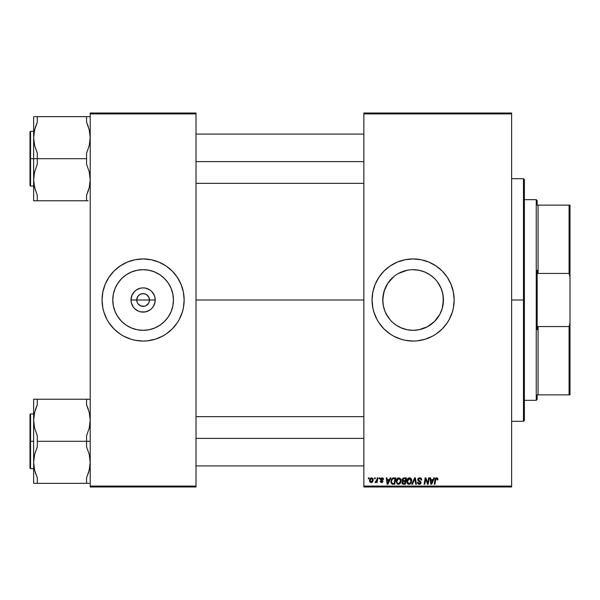 <?xml version="1.0" encoding="UTF-8"?>
<svg xmlns="http://www.w3.org/2000/svg" width="600" height="600" viewBox="0 0 600 600"><rect width="100%" height="100%" fill="white"/><g stroke="black" fill="none" stroke-linecap="round" stroke-linejoin="round"><path stroke-width="0.9" d="M137.212 302.445L136.725 300A6.383 6.383 0 0 0 143.108 306.382A6.383 6.383 0 0 0 149.49 300L155.22 300A12.112 12.112 0 0 1 143.108 312.112A12.112 12.112 0 0 1 130.995 300L149.49 300A6.383 6.383 0 0 1 143.108 306.382A6.383 6.383 0 0 1 136.725 300L137.797 296.452L139.56 294.69L141.863 293.737L144.352 293.737L146.655 294.69L149.01 297.555L149.37 301.245L148.417 303.548L149.01 302.445M142.275 306.33L144.352 306.263L140.663 305.903L137.797 303.548L139.56 305.31L142.208 306.322M144.352 306.263L145.553 305.903L144.352 306.263M173.43 300A30.322 30.322 0 0 1 143.108 330.322A30.322 30.322 0 0 1 112.785 300L113.37 294.082L115.095 288.397L117.9 283.155L121.665 278.558L126.262 274.793L131.505 271.987L137.19 270.263L143.108 269.678L149.025 270.263L154.71 271.987L159.953 274.793L164.55 278.558L168.315 283.155L171.12 288.397L172.845 294.082L173.43 300L172.845 305.918L171.12 311.603L168.315 316.845L164.55 321.442L159.953 325.207L154.71 328.013L149.025 329.737L143.108 330.322L137.19 329.737L131.505 328.013L126.262 325.207L121.665 321.442L117.9 316.845L115.095 311.603L113.37 305.918L112.785 300A30.322 30.322 0 0 1 143.108 269.678A30.322 30.322 0 0 1 173.43 300M102.06 300.045A41.047 41.047 0 0 0 102.84 307.972M102.855 308.048A41.047 41.047 0 0 0 103.815 311.865M103.845 311.962A41.047 41.047 0 0 0 165.87 334.163M177.24 322.808L179.31 319.35L182.385 311.918L183.368 308.01L184.155 300A41.047 41.047 0 0 1 143.108 341.048A41.047 41.047 0 0 1 102.06 300L102.847 308.01L103.83 311.918L106.905 319.35L108.975 322.808L114.083 329.025L120.3 334.132L123.757 336.202L131.19 339.278L135.097 340.26L143.108 341.048L147.135 340.853L155.025 339.278L162.458 336.202L165.915 334.132L172.132 329.025L177.24 322.808A41.047 41.047 0 0 0 182.37 311.962M182.4 311.865A41.047 41.047 0 0 0 183.36 308.048M183.375 307.972A41.047 41.047 0 0 0 184.155 300.045M442.162 308.655L443.43 300A30.322 30.322 0 0 1 413.107 330.322A30.322 30.322 0 0 1 382.785 300L383.888 291.907M441.135 311.565L442.118 308.827L439.845 314.295L434.55 321.442L436.537 319.245M437.595 317.88L439.08 315.653M427.44 326.715L434.55 321.435L427.403 326.737L419.025 329.737L421.763 329.062M422.528 328.822L424.635 328.043M413.317 330.322L416.025 330.18M416.168 330.165L418.987 329.745M400.957 327.78L407.19 329.737L401.505 328.013L396.263 325.207L398.805 326.73M386.393 314.332L390.21 319.868M388.327 317.468L385.095 311.603L383.37 305.918L384.045 308.647M384.66 310.485L385.065 311.535M382.785 300.045L382.928 302.903M383.798 307.763L383.347 305.812M372.06 300.045A41.047 41.047 0 0 0 372.84 307.972M378.975 322.808L384.082 329.025L390.3 334.132L393.757 336.202L401.19 339.278L405.097 340.26L413.107 341.048L417.135 340.853L425.025 339.278L432.457 336.202L435.915 334.132L442.132 329.025L447.24 322.808L449.31 319.35L452.385 311.918L453.368 308.01L454.155 300A41.047 41.047 0 0 1 413.107 341.048A41.047 41.047 0 0 1 372.06 300L372.847 308.01L373.83 311.918L376.905 319.35L378.975 322.808A41.047 41.047 0 0 0 390.255 334.095M397.403 337.92A41.047 41.047 0 0 0 453.952 304.058M453.96 303.99A41.047 41.047 0 0 0 454.155 300.022M196.013 300L363.855 300L196.013 300M148.417 303.548L145.553 305.903M382.935 303L382.935 297.03L384.638 289.567M385.853 313.29L385.118 311.663M387.143 315.66L386.4 314.355M419.025 329.737L413.107 330.322L407.19 329.737M416.115 330.173L417.15 330.053M419.062 329.73L420.188 329.483M425.52 327.66L424.755 327.998M428.265 326.257L427.463 326.707M441.112 311.632L440.415 313.185M442.103 308.858L441.442 310.8M443.062 295.29L443.28 302.97L442.373 307.928M442.35 291.99L443.28 297.03L443.018 304.972M363.855 486.99L511.62 486.99L511.62 486.082L363.855 486.082L363.855 113.917L511.62 113.917L511.62 486.082L511.62 113.01L363.855 113.01L511.62 113.01L511.62 113.917L363.855 113.917L363.855 113.01L363.855 486.082L511.62 486.082L511.62 486.99L363.855 486.99L363.855 486.082L363.855 486.99M379.11 477.87L378.952 478.785L379.635 478.785L379.77 477.87L379.11 477.87L379.77 477.87L379.11 477.87L378.952 478.785L379.635 478.785L379.77 477.87L379.635 478.785L378.952 478.785L379.11 477.87M374.632 477.87L374.475 478.785L375.157 478.785L375.293 477.87L374.632 477.87L375.293 477.87L374.632 477.87L374.475 478.785L375.157 478.785L375.293 477.87L375.157 478.785L374.475 478.785L374.632 477.87M397.815 484.283L396.105 481.5L398.317 484.342L400.207 483.375L401.085 480.548L398.895 477.787L397.185 478.553L396.105 481.5L397.162 483.982L399.375 484.088L400.433 483.067L401.04 481.305L400.68 478.897L399.015 477.795M390.173 477.87L389.385 479.61L387.12 479.61L386.903 477.87L386.235 477.87L387.112 484.26L387.923 484.26L390.885 477.87L390.173 477.87L390.885 477.87L390.173 477.87L389.385 479.61L387.12 479.61L386.903 477.87L386.235 477.87L387.112 484.26L387.923 484.26L390.885 477.87L387.923 484.26L387.112 484.26L386.235 477.87L386.903 477.87M403.83 477.87L402.127 479.123L402.037 480.263L402.795 481.147L402.12 481.785L401.955 483.158L402.9 484.185L405.315 484.26L406.395 477.87L403.83 477.87L406.395 477.87L403.83 477.87L402 479.857L402.795 481.147L401.91 482.707L402.795 484.147L405.315 484.26L406.395 477.87L405.315 484.26L402.69 484.103M412.5 484.26L411.787 484.26L414.57 477.87L411.787 484.26L412.5 484.26L414.893 478.785L415.725 484.26L416.4 484.26L415.418 477.87L414.57 477.87L415.418 477.87L414.57 477.87L411.787 484.26L412.5 484.26L414.893 478.785L415.725 484.26L416.4 484.26L415.418 477.87L416.4 484.26L415.725 484.26M437.903 479.197L437.138 477.877L435.472 478.35L434.243 484.26L434.918 484.26L435.945 478.853L436.838 478.59L437.175 479.865L437.873 479.632L436.597 477.787L435.03 479.58L434.243 484.26L434.918 484.26L435.683 479.737L436.553 478.537L437.175 479.865L437.842 479.783L437.903 479.197M427.928 481.77L428.61 477.87L427.717 483.278L425.88 477.87L425.175 477.87L424.095 484.26L424.77 484.26L425.662 478.838L427.485 484.26L428.19 484.26L429.278 477.87L428.61 477.87L429.278 477.87L428.61 477.87L427.717 483.278L425.88 477.87L425.175 477.87L424.095 484.26L424.77 484.26L425.662 478.838L427.485 484.26L428.19 484.26L429.278 477.87L428.19 484.26L427.485 484.26M454.155 300L453.368 291.99L451.028 284.295L447.24 277.192L442.132 270.975L435.915 265.868L428.812 262.08L421.118 259.74L413.107 258.952L405.097 259.74L397.403 262.08L390.3 265.868L384.082 270.975L378.975 277.192L375.188 284.295L372.847 291.99L372.06 300A41.047 41.047 0 0 1 413.107 258.952A41.047 41.047 0 0 1 454.155 300M433.868 477.87L433.088 479.61L430.822 479.61L430.605 477.87L429.938 477.87L430.815 484.26L431.625 484.26L434.588 477.87L433.868 477.87L434.588 477.87L433.868 477.87L433.088 479.61L430.822 479.61L430.605 477.87L429.938 477.87L430.815 484.26L431.625 484.26L434.588 477.87L431.625 484.26L430.815 484.26L429.938 477.87L430.605 477.87M421.732 479.947L421.072 480.03L421.732 479.947L419.752 477.787L418.342 478.29L417.923 480.518L420.405 482.783L419.07 483.577L418.08 482.28L417.42 482.347L417.938 483.832L419.625 484.32L420.952 483.33L420.877 481.853L418.425 479.752L418.822 478.793L419.91 478.545L420.817 478.965L421.072 480.03L421.732 479.947L421.275 478.365L419.97 477.795M409.507 477.787C407.64 478.23 406.71 479.467 406.725 481.5L408.93 484.342L410.827 483.375L411.697 480.548L409.507 477.787L407.4 479.062L406.83 482.498L407.558 483.803L408.675 484.327L409.987 484.088L411.045 483.067L411.577 479.572L410.85 478.312L409.635 477.795M383.587 479.362L382.627 477.877L380.715 478.327L380.625 479.798L382.343 481.283L381.645 482.018L380.767 481.103L380.108 481.185L381.038 482.52L382.388 482.408L383.01 481.275L381.165 478.778L382.215 478.395L382.928 479.528L383.587 479.362L382.005 477.787L380.438 479.13L382.275 481.005L381.645 482.018L380.767 481.103L380.108 481.185L381.615 482.595L383.01 481.275L381.097 479.085L381.975 478.373L382.882 479.107M393.112 477.952L393.885 477.87L392.37 478.268L391.357 479.528L390.945 482.423L391.935 484.028L394.695 484.26L395.775 477.87L392.865 478.028L390.885 481.643L392.295 484.178L394.695 484.26L395.775 477.87L394.695 484.26L392.393 484.2M371.64 477.787L370.493 478.245L369.683 479.685L369.757 481.68L370.778 482.565L372.308 482.145L373.118 480.645L373.02 478.643L371.64 477.787L369.57 480.66L371.123 482.595L373.222 479.64L371.64 477.787M377.19 477.87L376.522 480.982L375.045 482.43L375.862 482.475L376.575 481.553L376.403 482.513L377.077 482.513L377.865 477.87L377.19 477.87L377.865 477.87L377.19 477.87L376.853 479.73L375.045 482.43L376.575 481.553L376.403 482.513L377.077 482.513L377.865 477.87L377.077 482.513L376.403 482.513M368.498 477.87L368.34 478.785L369.022 478.785L369.157 477.87L368.498 477.87L369.157 477.87L368.498 477.87L368.34 478.785L369.022 478.785L369.157 477.87L369.022 478.785L368.34 478.785L368.498 477.87M437.528 282.022L441.12 288.397L442.845 294.082L442.155 291.3M441.428 289.163L442.103 291.135M439.83 285.675L438.315 283.155M440.513 287.025L441.112 288.375M439.08 284.362L439.822 285.653M429.975 274.8L428.168 273.683M412.44 269.685L419.025 270.263L425.018 272.115M424.62 271.95L422.423 271.147M421.815 270.96L419.888 270.45M406.853 270.33L410.19 269.82M409.695 269.873L410.107 269.827M403.268 271.32L404.287 270.99M398.565 273.397L407.19 270.263L404.4 270.96M400.702 272.332L401.467 272.002M386.377 285.683L388.132 282.81M385.118 288.353L385.71 287.017M149.49 300L136.725 300A6.383 6.383 0 0 1 143.108 293.618A6.383 6.383 0 0 1 149.49 300A6.383 6.383 0 0 0 143.108 293.618A6.383 6.383 0 0 0 136.725 300L130.995 300L131.917 295.365L134.542 291.435L136.38 289.928L140.745 288.12L143.108 287.888L145.47 288.12L149.835 289.928L151.672 291.435L154.297 295.365L154.988 297.638L154.988 302.362L153.18 306.728L151.672 308.565L149.835 310.072L145.47 311.88L140.745 311.88L138.472 311.19L134.542 308.565L133.035 306.728L131.227 302.362L130.995 300A12.112 12.112 0 0 1 143.108 287.888A12.112 12.112 0 0 1 155.22 300L149.49 300M90.203 486.99L196.013 486.99L196.013 486.082L90.203 486.082L90.203 113.917L196.013 113.917L196.013 486.082L196.013 113.01L90.203 113.01L196.013 113.01L196.013 113.917L90.203 113.917L90.203 113.01L90.203 486.082L196.013 486.082L196.013 486.99L90.203 486.99L90.203 486.082L90.203 486.99M184.155 300L183.368 291.99L181.028 284.295L177.24 277.192L172.132 270.975L165.915 265.868L158.812 262.08L151.118 259.74L143.108 258.952L135.097 259.74L127.403 262.08L120.3 265.868L114.083 270.975L108.975 277.192L105.188 284.295L102.847 291.99L102.06 300A41.047 41.047 0 0 1 143.108 258.952A41.047 41.047 0 0 1 184.155 300L183.96 304.02M454.155 299.978A41.047 41.047 0 0 0 453.96 296.01M453.952 295.942A41.047 41.047 0 0 0 390.353 265.837M390.255 265.905A41.047 41.047 0 0 0 372.855 291.952M372.84 292.028A41.047 41.047 0 0 0 372.06 299.955M453.368 291.99L452.925 290.025M393.75 263.805L392.647 264.413M375.188 284.295L374.993 284.767M372.255 295.98L372.06 300M373.83 311.918L374.025 312.555M374.993 315.233L375.188 315.705M432.465 336.195L433.41 335.67M452.385 311.918L453.368 308.01M385.058 288.48L384.09 291.195L387.9 283.155L393.87 276.562L389.685 280.748M427.403 273.263L424.74 271.995L429.952 274.793L434.55 278.558L432.345 276.57M442.845 305.918L442.125 308.805M396.263 325.207L393.87 323.438M389.67 319.237L387.9 316.845M383.37 305.918L382.785 300A30.322 30.322 0 0 1 413.107 269.678A30.322 30.322 0 0 1 443.43 300M383.347 294.188L382.935 297M382.92 297.15L382.785 299.955M384.053 291.345L383.377 294.045M387.908 283.14L386.385 285.675M404.28 270.998L401.588 271.957M410.048 269.835L407.287 270.24M442.11 291.15L441.135 288.435M443.43 299.947L443.295 297.15M443.28 296.993L442.868 294.188M184.155 299.955A41.047 41.047 0 0 0 183.375 292.028M183.36 291.952A41.047 41.047 0 0 0 182.4 288.135M182.37 288.038A41.047 41.047 0 0 0 120.352 265.837M108.975 277.192A41.047 41.047 0 0 0 103.845 288.038M103.815 288.135A41.047 41.047 0 0 0 102.855 291.952M102.84 292.028A41.047 41.047 0 0 0 102.06 299.955M181.343 285.075L181.028 284.295M105.188 284.295L103.83 288.082M102.255 295.98L102.06 300M104.873 314.925L105.188 315.705M181.028 315.705L182.385 311.918M137.797 296.452L137.212 297.555M149.01 297.555L147.623 295.485L145.553 294.097L143.108 293.618L140.663 294.097M426.615 481.853L425.82 479.467M425.55 479.678L425.662 478.838M425.423 480.518L424.77 484.26L424.095 484.26L425.175 477.87L425.88 477.87L427.207 481.545M431.145 481.965L430.912 480.36L432.72 480.36L431.31 483.555L431.842 482.25L431.31 483.555L430.912 480.36L432.72 480.36L431.842 482.25M437.842 479.783L437.175 479.865L437.197 479.01M437.243 479.303L437.175 479.865L436.447 478.545M435.683 479.737L434.918 484.26L434.243 484.26L435.465 478.35M435.96 477.93L436.425 477.795M437.722 478.365L437.888 478.928M420.165 477.817L420.638 477.93M420.09 478.567L420.713 478.86M418.425 479.445L419.595 478.537M419.243 478.59L418.65 478.957M418.418 479.49L418.635 480.217M419.265 480.653L420.315 481.252L419.52 480.787L421.065 482.82M420.96 482.04L421.058 482.415M417.42 482.49L419.28 484.342L421.072 482.647M421.043 482.993L420.353 484.065M418.132 484.005L417.72 483.548M418.08 482.28L417.42 482.347L418.095 482.632M420.382 482.888L419.183 483.592L418.08 482.43L418.838 483.518M420.405 482.685L419.918 481.95M419.752 477.787L417.75 479.662L419.01 481.447M417.787 479.28L418.072 478.597M418.08 478.582L418.44 478.207M417.938 483.832L418.56 484.222M419.707 478.537L421.035 479.445M415.005 479.745L414.908 478.995M414.893 478.785L414.353 480.082M411.412 479.123L411.69 480.308M411.502 482.04L411.638 481.433M410.445 483.772L409.987 484.088L410.445 483.772M407.228 483.412L406.987 482.985M406.83 482.49L406.748 482.01M406.98 479.925L407.235 479.347M407.243 479.332L407.798 478.553M407.467 478.957L408.293 478.155M411 481.14L410.303 482.888L408.772 483.585L409.59 483.45M407.985 483.195L407.438 482.13M410.018 483.173L408.952 483.592L407.385 481.567L409.455 478.537L411 481.155M410.85 481.875L410.49 482.632M409.342 483.54L409.987 483.195M407.993 479.43L408.36 478.995M410.955 479.82L411.037 480.518M403.68 484.26L402.795 484.147L403.68 484.26M402.112 483.577L401.955 483.158M403.627 483.51L404.768 483.51L405.105 481.522L402.945 481.785L402.577 482.678L402.945 481.785L405.105 481.522L404.768 483.51L403.627 483.51L402.577 482.678L402.855 481.875M402.577 482.678L402.743 483.232L402.945 481.785L403.74 481.53M403.822 480.772L405.232 480.772L405.592 478.62L404.347 478.62L405.592 478.62L405.232 480.772L402.72 480.263M402.728 480.293L403.695 478.65M402.683 479.625L403.028 478.972M382.92 479.423L381.975 478.373L381.097 479.085L383.01 481.275M382.59 478.582L381.817 478.38M381.105 479.002L381.877 479.925L381.308 479.558M381.097 479.085L381.24 479.482M380.108 481.185L381.877 481.987M380.767 481.11L380.895 481.62M380.767 481.103L381.645 482.018L382.343 481.38L380.692 479.888M381.428 481.995L382.343 481.38L381.233 480.308M382.327 481.507L382.275 481.005L382.327 481.507M380.767 479.978L380.468 478.853M383.332 478.395L383.535 478.89M387.442 481.965L387.21 480.36L389.025 480.36L387.607 483.555L388.14 482.25L387.607 483.555L387.21 480.36L389.025 480.36L388.14 482.25M393.105 484.26L392.295 484.178L393.105 484.26M391.17 483.165L390.945 482.423L391.17 483.165M390.945 482.415L390.9 482.033M391.147 480.03L391.35 479.535M391.357 479.528L391.755 478.86M392.347 483.405L391.545 481.68C391.507 479.805 392.37 478.785 394.125 478.62L394.98 478.62L394.155 483.51L392.978 483.51M392.13 483.285L391.62 482.438M391.59 481.028L392.34 479.25L393.63 478.643M393.555 478.65L392.888 478.83M392.513 479.077L392.048 479.67M391.732 480.397L391.612 480.862M400.793 479.115L401.055 480.053M401.07 480.93L401.025 481.433M399.375 484.08L399.825 483.772M398.895 477.787C397.028 478.23 396.097 479.467 396.105 481.5M396.63 479.332L397.185 478.553M396.855 478.957L397.673 478.155M400.388 481.14L398.978 483.45M399.405 483.173L398.16 483.585L396.817 482.13M397.365 483.195L396.772 481.567L398.603 478.56L400.403 480.165L400.388 481.155M400.23 481.875L399.877 482.632M398.535 483.577L399.375 483.195M397.38 479.43L397.748 478.995M396.893 480.562L397.043 480.082M372.968 481.132L372.75 481.575M371.377 482.58L372.015 482.362M369.705 481.553L369.593 481.013M369.608 480.112L369.683 479.685M370.028 478.83L370.493 478.245M370.553 481.732L370.26 480.293L371.445 478.395L372.555 479.707L371.332 482.002L370.245 480.48M370.373 479.73L370.74 478.928M372.39 480.803L371.955 481.627M371.827 481.748L371.243 482.01M370.98 478.65L371.452 478.388M376.155 482.205L375.69 482.565M375.435 482.595L375.308 481.702L375.788 481.83M375.495 482.595L375.045 482.43M376.522 480.982L376.673 480.54M376.718 480.375L376.853 479.73M431.31 483.555L431.28 483.158M408.952 483.592L408.27 483.412M408.525 478.868L408.967 478.627M387.607 483.555L387.577 483.158M394.125 478.62L394.98 478.62L394.155 483.51L393.188 483.51M392.707 478.928L393.158 478.725M398.332 483.592L397.65 483.412M397.905 478.868L398.347 478.627M523.477 300L524.393 300L524.393 179.595L524.393 420.405L524.393 300L523.477 300L523.477 178.68L523.477 300L511.62 300L523.477 300L523.477 421.32L523.477 300M35.557 190.822L33.9 183.727L33.645 179.738L34.62 171.855L37.297 164.235L37.297 153.172L34.627 145.583L33.645 137.678L33.645 158.708L37.297 158.708L37.297 153.172L34.627 145.583L33.645 137.678L34.62 129.795L37.297 122.183L37.297 116.648L86.558 116.648L86.558 122.183L89.227 129.773L90.203 137.678L89.227 145.56L86.558 153.172L86.558 158.708L37.297 158.708L86.558 158.708L86.558 164.235L89.227 171.833L90.203 179.738L89.227 187.613L86.558 195.233L86.558 200.76L37.297 200.76L37.297 195.233L34.627 187.635L33.645 179.738L34.62 171.855L37.297 164.235L37.297 158.708L33.645 158.708L33.645 200.76L88.08 200.76M30.547 158.708L30.547 131.34L30.547 158.708L33.645 158.708L30.547 158.708L30.547 186.067L30 185.52L30 131.887L30.547 186.067L30.547 158.708L30 158.708L30 131.887L30.547 131.34L30.547 158.708M89.453 130.755L90.203 137.678L89.955 141.653L89.227 145.56L86.558 153.172L86.558 164.235L89.227 171.833L90.203 179.738L89.227 187.613L86.558 195.233L88.582 189.953M34.402 186.653L34.223 185.782M88.297 126.585L88.095 126.007M36.832 123.24L34.627 129.773L37.297 122.183L37.297 116.648L34.62 116.648M90.203 116.648L37.297 116.648M35.273 127.462L33.9 133.688L33.645 137.678L33.645 116.648L33.645 200.76L34.627 200.76L33.645 200.76M30 158.708L30 185.52L30 158.708M37.267 200.76L33.9 200.76M37.297 200.76L37.297 195.233L34.627 187.635M34.117 132.218L33.907 133.657M37.297 122.183L34.627 129.788M89.73 185.197L89.918 183.968M86.558 200.76L86.558 195.233L89.227 187.635M88.08 116.648L86.558 116.648L86.558 122.183L88.073 125.94M196.013 161.61L363.855 161.61L196.013 161.61M34.23 185.805L34.612 187.567M35.55 126.6L35.752 126.007M34.23 131.61L34.612 129.847M88.297 190.808L88.095 191.4M89.625 185.782L89.242 187.567M363.855 438.39L196.013 438.39L363.855 438.39M88.073 408.533L86.558 404.768L86.558 399.24L37.297 399.24L90.203 399.24L86.558 399.24L86.558 404.768L89.227 412.365L90.203 420.263L89.227 428.145L86.558 435.765L86.558 441.293L90.203 441.293L86.558 441.293L86.558 446.827L89.227 454.418L90.203 462.322L89.227 470.205L86.558 477.817L89.227 470.228L86.558 477.817L86.558 483.353L37.297 483.353L37.297 477.817L34.627 470.228L33.645 462.322L34.62 454.44L37.297 446.827L37.297 435.765L34.627 428.168L33.645 420.263L34.62 412.388L37.297 404.768L37.297 399.24L33.645 399.24L33.645 441.293L30.547 441.293L30.547 468.66L30.547 441.293L30 441.293L30 468.112L30 414.48L30.547 413.933L30.547 468.66L30 468.112L30 441.293L33.645 441.293L33.645 483.353L89.22 483.353M34.402 469.245L33.645 462.322L33.9 458.347L34.62 454.44L37.297 446.827L37.297 441.293L86.558 441.293L37.297 441.293L37.297 435.765L34.627 428.168L33.645 420.263L33.645 483.353L34.627 483.353L33.645 483.353M35.557 473.415L35.752 473.993M89.453 413.347L89.242 412.433M88.297 409.178L88.08 408.548M36.832 405.825L35.273 410.048M89.227 412.365L90.203 420.263L89.955 424.237L89.227 428.145L86.558 435.765L86.558 446.827L89.227 454.418L90.203 462.322L89.955 466.312L88.582 472.537M30.547 441.293L30.547 413.933L30.547 441.293M30 441.293L30 414.48L30 441.293M35.775 399.24L33.645 399.24L33.645 420.263L34.62 412.388L37.297 404.768L37.297 399.24L33.9 399.24L37.297 399.24M33.9 416.272L34.117 414.803M37.297 404.768L34.627 412.365M35.775 483.353L37.297 483.353L37.297 477.817L34.612 470.153M88.297 409.192L88.095 408.585L88.297 409.192M89.73 467.783L89.918 466.553M86.558 483.353L86.558 477.817L89.227 470.228M89.955 399.24L89.227 399.24L89.955 399.24M35.775 474.06L34.627 470.228M35.55 409.192L35.752 408.6M34.23 414.195L34.612 412.433M88.297 473.4L88.095 473.993M89.625 468.375L89.242 470.153M536.25 199.665L537.165 200.572L537.165 205.132L537.165 200.572L536.25 199.665L524.393 199.665L536.25 199.665L536.25 400.335L524.393 400.335L536.25 400.335L536.25 199.665M537.165 399.428L536.25 400.335L537.165 399.428L537.165 394.868L537.165 399.428M537.165 270.233L537.165 329.767L537.165 270.233L538.072 273.435L538.072 205.132L537.165 205.132L538.072 205.132L538.072 273.435L569.085 273.435L570 277.05L570 322.95L569.085 326.565L538.072 326.565L537.165 329.767L538.072 326.565L538.072 394.868L538.072 326.565L569.085 326.565L569.085 394.868L570 394.868L570 322.95L570 394.868L569.085 394.868L569.085 326.565L570 322.95L570 205.132L538.072 205.132L569.085 205.132L569.085 273.435L569.085 205.132L570 205.132L570 277.05L569.085 273.435L538.072 273.435L537.165 270.233M537.165 394.868L569.085 394.868L537.165 394.868M511.62 178.68L523.477 178.68L524.393 179.595M511.62 421.32L523.477 421.32L524.393 420.405M33.645 131.34L30.547 131.34M33.645 186.067L30.547 186.067M196.013 134.078L363.855 134.078M196.013 183.337L363.855 183.337M363.855 465.923L196.013 465.923M363.855 416.662L196.013 416.662M33.645 468.66L30.547 468.66M33.645 413.933L30.547 413.933"/></g></svg>
